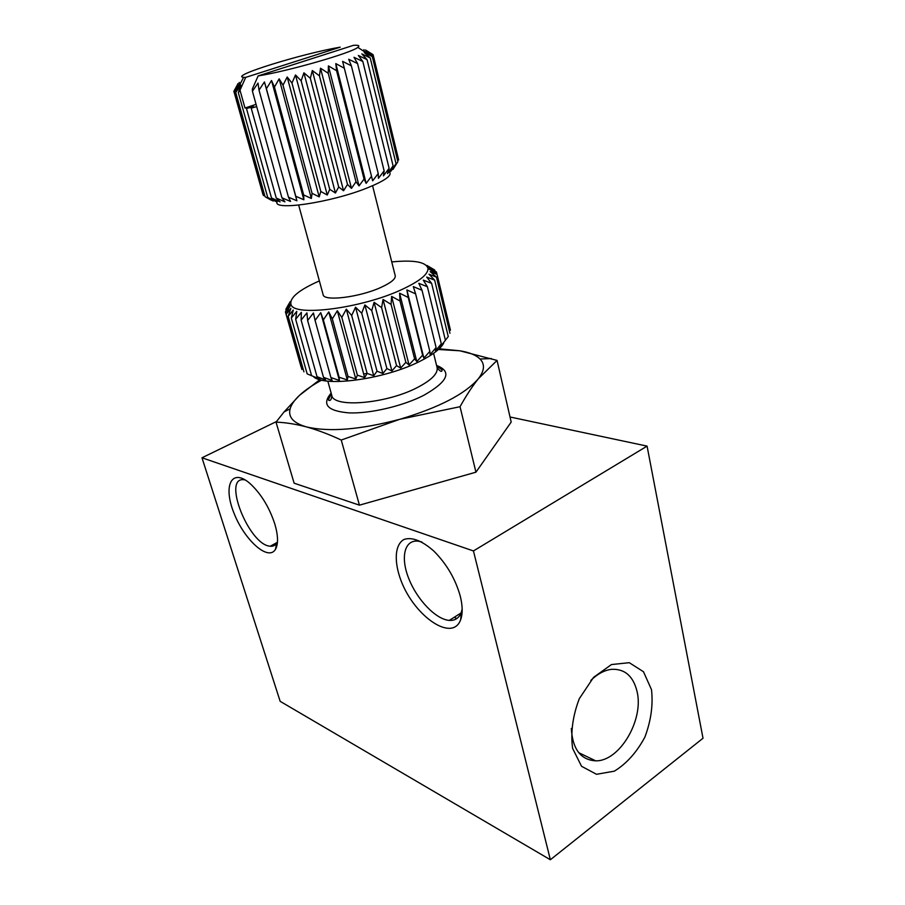 <?xml version="1.0" encoding="UTF-8"?>
<svg xmlns="http://www.w3.org/2000/svg" width="905" height="905" viewBox="0 0 905 905"><rect width="100%" height="100%" fill="white"/><g stroke="black" fill="none" stroke-linecap="round" stroke-linejoin="round"><path stroke-width="1.36" d="M389.523 172.12C392.272 175.491 384.919 180.728 367.464 187.844C330.868 202.709 271.613 211.34 277.224 201.577M271.183 200.163L265.052 196.713L273.208 201.046L267.756 197.494L276.195 201.623L271.5 197.935L280.12 201.906L276.251 198.037L284.928 201.849L281.93 197.788L290.55 201.476L288.469 197.188L296.897 200.786L295.765 196.238L303.865 199.779L303.673 194.948L311.343 198.467L312.078 193.353L319.182 196.883L320.811 191.464L327.271 195.039L329.737 189.326L335.438 192.991L338.685 186.973L343.561 190.751L347.497 184.439L351.479 188.364L355.993 181.781L359.047 185.887L364.048 179.043L366.14 183.364L371.502 176.271L372.645 180.819L378.233 173.534L378.437 178.319L384.139 170.853L383.426 175.887L389.116 168.296L387.544 173.59L393.098 165.886L390.734 171.441L396.028 163.681L392.94 169.484L397.883 161.701L372.294 56.585L364.263 52.535L370.236 57.965L361.819 53.893L367.057 59.617L358.38 55.488L362.826 61.495L353.991 57.287L357.565 63.576L348.708 59.266L351.378 65.839L342.61 61.382L344.341 68.237L335.812 63.599L336.581 70.726L328.402 65.895L328.232 73.271L320.528 68.226L319.431 75.828L312.315 70.533L310.347 78.339L303.922 72.796L301.139 80.76L295.494 74.957L291.976 83.045L287.19 76.993L283.016 85.161L279.147 78.848L274.453 87.072L271.523 80.511L266.398 88.735L264.441 81.936L259.011 90.127L258.016 83.113L252.427 91.235L252.393 88.905L258.129 75.918L353.425 45.34C358.595 44.99 360.066 45.669 357.803 47.365C351.751 52.886 288.209 71.167 258.129 75.918M443.631 343.278C440.373 349.036 432.398 355.077 419.716 361.423C385.587 378.856 326.739 387.238 313.911 377.136M291.32 317.983L307.168 373.878L320.099 379.184L317.022 376.65L325.676 380.066L323.504 377.351L332.135 380.496L330.913 377.555L339.386 380.462L339.126 377.249L347.316 379.964L348.006 376.457L355.778 379.003L357.385 375.168L364.636 377.6L367.113 373.403L373.72 375.767L377.012 371.186L382.86 373.539L386.876 368.573L391.91 370.948L396.548 365.609L400.689 368.064L405.847 362.351L409.037 364.919L414.592 358.844L416.809 361.581L422.635 355.167L423.879 358.12L429.841 351.389L430.124 354.579L436.097 347.565L435.441 351.027L441.289 343.787L439.762 347.531L448.258 336.57L434.649 280.131L426.696 277.066L431.617 283.344L423.291 280.12L427.398 286.749L418.8 283.322L422.035 290.279L413.302 286.602L415.621 293.865L406.865 289.917L408.234 297.462L399.591 293.197L400.01 300.992L391.616 296.399L391.073 304.397L383.064 299.465L381.605 307.61L374.093 302.315L371.763 310.573L364.873 304.917L361.717 313.221L355.552 307.214L351.683 315.517L346.321 309.171L341.819 317.406L337.327 310.743L332.327 318.877L328.753 311.92L323.356 319.884L320.743 312.666L315.076 320.427L313.435 312.983L307.632 320.506L306.931 312.87L301.127 320.11L301.354 312.327L295.664 319.261L296.783 311.388L291.32 317.983L293.265 310.053L288.152 316.309L290.856 308.367L286.172 314.273L289.555 306.365L285.414 311.908L289.374 304.069L285.844 309.261L290.29 301.535L287.428 306.388M306.354 426.877C317.236 429.898 328.866 434.276 341.253 440.034L399.727 419.309C360.213 429.717 329.092 432.239 306.354 426.877C293.39 423.099 287.971 417.081 290.12 408.822C291.32 404.569 294.419 400.112 299.408 395.428L284.034 411.967L276.025 422.137C285.347 422.465 295.449 424.049 306.354 426.877M478.315 378.788C464.853 394.207 438.654 407.714 399.727 419.309L460.045 406.707C466.064 395.824 472.161 386.526 478.315 378.788L497.06 360.416L459.763 350.778C469.243 352.305 475.996 355.043 480.023 359.002C485.103 364.206 484.526 370.801 478.315 378.788M438.439 349.477L459.763 350.778L439.151 348.81M367.147 373.403L363.663 373.98M319.861 379.648L299.408 395.428C305.008 390.225 312.44 385.123 321.682 380.111M497.06 360.416L511.189 422.081L475.94 472.184L460.045 406.707M341.253 440.034L359.432 505.16L475.94 472.184M276.025 422.137L294.125 483.191L359.432 505.16M571.327 728.457C572.548 749.114 580.671 759.906 595.671 760.833C619.574 761.524 644.032 719.894 637.086 691.624C633.285 676.08 624.733 668.648 611.452 669.338C604.382 670.232 597.515 673.92 590.852 680.379M651.498 689.655L643.489 671.748L629.28 662.686L611.475 664.553L593.567 677.347L579.302 698.683C572.729 715.912 570.501 732.484 572.616 748.401L581.542 766.286L596.519 774.295L614.359 771.162C626.554 763.673 636.724 752.315 644.892 737.1C651.012 720.776 653.218 704.961 651.498 689.655M421.888 541.993L418.234 541.179C404.365 539.459 400.293 557.469 408.777 578.589C417.024 599.687 435.916 619.473 449.299 620.4C455.079 620.751 459.061 618.081 461.267 612.425L462.172 608.952M245.221 479.967L244.486 479.831C221.487 475.611 248.886 545.296 270.256 546.213C273.106 546.507 275.278 545.455 276.783 543.091L277.496 541.676M460.26 596.135C455.43 578.962 446.663 563.973 433.936 551.168C422.171 540.783 412.228 536.857 404.105 539.403C394.761 544.505 393.766 561.541 401.141 580.942C414.694 616.577 452.534 642.618 460.679 619.665C462.806 613.635 462.67 605.796 460.26 596.135M274.781 523.871C269.124 506.902 260.787 493.383 249.791 483.327C231.51 467.534 222.924 485.804 233.886 512.875C244.192 539.821 268.163 561.564 275.414 549.437C278.423 544.165 278.208 535.636 274.781 523.871M550.353 859.75L473.439 550.941L201.985 457.783L280.154 701.33L550.353 859.75L703.015 738.242L647.075 446.12L510.024 416.99M201.985 457.783L276.466 421.549M329.725 395.632L331.592 394.716M473.439 550.941L647.075 446.12M427.115 266.206L426.934 265.459L434.638 269.962L429.083 267.179L436.436 272.02L430.169 269.226L437.047 274.419L430.147 271.579L436.459 277.134L428.981 274.204L434.649 280.131M434.886 270.98L434.638 269.962M429.637 269.441L429.083 267.179M437.002 274.385L436.436 272.02M430.327 269.848L430.169 269.226M450.452 330.201L437.047 274.419M449.955 333.255L436.459 277.134M445.362 340.099L431.617 283.344M441.289 343.787L427.398 286.749M436.097 347.565L422.035 290.279M429.841 351.389L415.621 293.865M423.879 358.12L406.865 289.917M422.635 355.167L408.234 297.462M416.809 361.581L399.591 293.197M414.592 358.844L400.01 300.992M409.037 364.919L391.616 296.399M405.847 362.351L391.073 304.397M400.689 368.064L383.064 299.465M396.548 365.609L381.605 307.61M391.91 370.948L374.093 302.315M386.876 368.573L371.763 310.573M382.86 373.539L364.873 304.917M377.012 371.186L361.717 313.221M373.72 375.767L355.552 307.214M367.113 373.403L351.683 315.517M364.636 377.6L346.321 309.171M357.385 375.168L341.819 317.406M355.778 379.003L337.327 310.743M348.006 376.457L332.327 318.877M347.316 379.964L328.753 311.92M339.126 377.249L323.356 319.884M339.386 380.462L320.743 312.666M330.913 377.555L315.076 320.427M323.504 377.351L307.632 320.506M317.022 376.65L301.127 320.11M311.546 375.485L295.664 319.261M303.944 371.853L288.152 316.309M301.897 369.478L286.172 314.273M301.037 366.774L285.414 311.908M289.973 306.195L289.374 304.069M286.161 310.392L285.844 309.261M290.618 302.689L290.29 301.535M372.577 185.74L395.236 275.742C395.7 278.921 390.983 282.79 381.073 287.349C359.545 297.315 323.571 301.682 323.119 294.657L298.684 205.13M391.752 261.918C414.071 259.78 426.153 261.964 428.02 268.48C428.178 274.317 419.411 281.365 401.696 289.6C361.468 308.481 293.356 317.044 290.991 304.431C289.419 297.835 298.876 289.996 319.363 280.912M364.364 51.619L363.889 49.651M365.484 49.967L373.086 54.662L366.095 50.556L373.245 55.477L365.688 51.415L372.294 56.585M398.336 158.533L373.086 54.662M398.653 159.981L373.245 55.477M366.005 52.671L365.688 51.415M396.028 163.681L370.236 57.965M393.098 165.886L367.057 59.617M389.116 168.296L362.826 61.495M384.139 170.853L357.565 63.576M378.233 173.534L351.378 65.839M371.502 176.271L344.341 68.237M366.14 183.364L335.812 63.599M364.048 179.043L336.581 70.726M359.047 185.887L328.402 65.895M355.993 181.781L328.232 73.271M351.479 188.364L320.528 68.226M347.497 184.439L319.431 75.828M343.561 190.751L312.315 70.533M338.685 186.973L310.347 78.339M335.438 192.991L303.922 72.796M329.737 189.326L301.139 80.76M327.271 195.039L295.494 74.957M320.811 191.464L291.976 83.045M319.182 196.883L287.19 76.993M312.078 193.353L283.016 85.161M311.343 198.467L279.147 78.848M303.673 194.948L274.453 87.072M303.865 199.779L271.523 80.511M295.765 196.238L266.398 88.735M296.897 200.786L264.441 81.936M288.469 197.188L259.011 90.127M281.93 197.788L252.427 91.235M276.251 198.037L251.205 108.114L256.692 106.654M271.5 197.935L246.477 108.498L253.683 106.688L251.205 108.114M245.685 77.389L243.615 77.321C228.863 76.235 302.18 53.61 340.212 47.162L245.685 77.389L240.006 90.195L245.006 108.034L249.791 106.903L246.477 108.498M240.006 90.195L238.32 92.661L240.775 85.002L235.73 92.502L238.875 84.765L234.237 92.039L237.992 84.244L233.863 91.269L238.128 83.452M267.756 197.494L238.32 92.661M265.052 196.713L235.73 92.502M239.169 85.805L238.875 84.765M263.423 195.616L234.237 92.039M262.88 194.224L233.863 91.269M239.848 84.504L239.271 82.423M245.006 108.034L256.058 104.347M433.586 353.335L437.104 367.634C438.122 373.471 431.572 380.089 417.488 387.476C386.458 403.856 333.051 408.246 331.75 395.27C331.626 402.25 328.085 400.508 328.492 399.659L331.275 393.573M436.561 365.439C452.296 371.548 448.043 381.503 423.823 395.293C402.793 406.085 370.292 413.709 349.16 412.895C327.486 411.085 321.479 404.49 331.14 393.098M480.023 359.002L491.426 358.572M290.12 408.822L284.023 411.956M327.802 381.084L331.75 395.27M436.685 365.925L442.104 369.851C441.968 372.43 440.305 371.695 437.104 367.634M454.14 617.334L456.923 618.477M578.702 752.655L595.671 760.833M461.052 612.968L449.299 620.4M277.122 542.48L270.256 546.213M461.267 612.425L460.679 619.665M276.783 543.091L275.414 549.437M290.991 304.431L288.435 308.888M428.02 268.48L433.846 271.953M357.803 47.365L371.129 55.997M243.615 77.321L235.911 92.027"/></g></svg>
